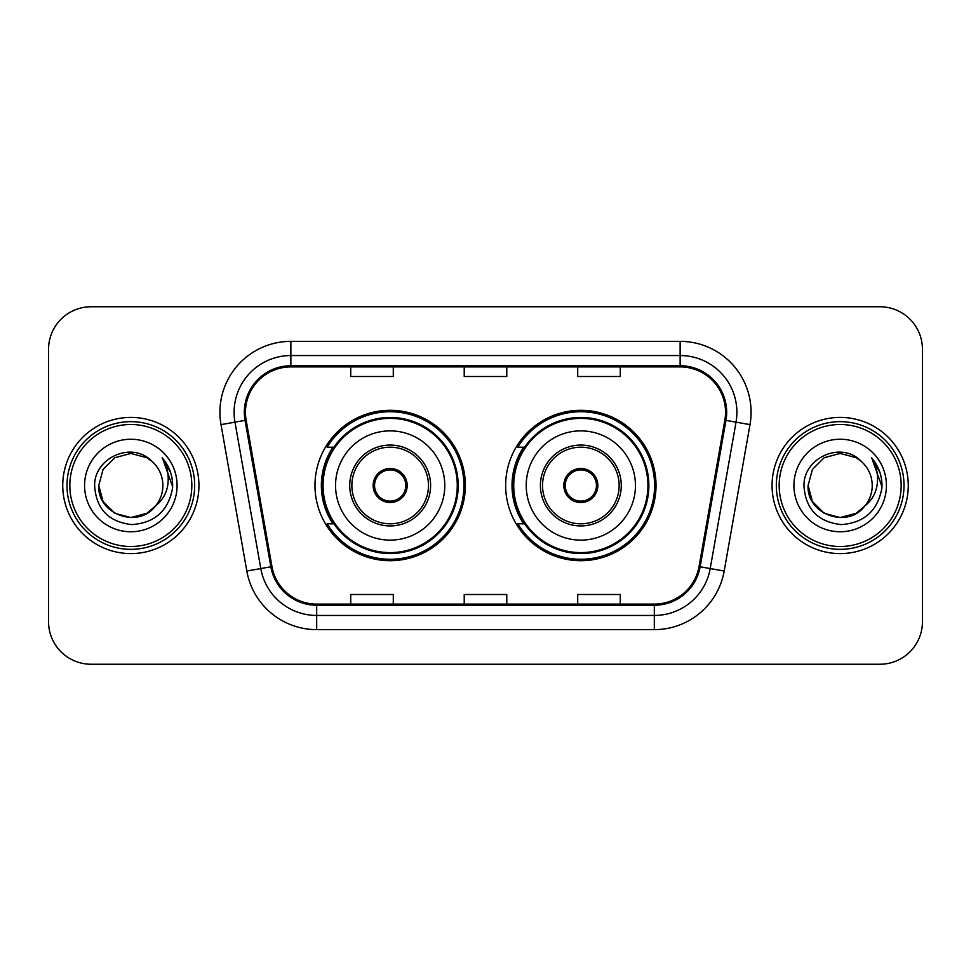 <?xml version="1.0" encoding="UTF-8"?>
<svg xmlns="http://www.w3.org/2000/svg" width="971" height="971" viewBox="0 0 971 971"><rect width="100%" height="100%" fill="white"/><g stroke="black" fill="none" stroke-linecap="round" stroke-linejoin="round"><path stroke-width="1.46" d="M505.648 485.5A75.192 75.192 0 0 0 580.84 560.692A75.192 75.192 0 0 0 656.02 485.5A75.192 75.192 0 0 0 580.84 410.308A75.192 75.192 0 0 0 505.648 485.5M314.98 485.5A75.192 75.192 0 0 0 390.16 560.692A75.192 75.192 0 0 0 465.352 485.5A75.192 75.192 0 0 0 390.16 410.308A75.192 75.192 0 0 0 314.98 485.5M333.004 523.806A68.807 68.807 0 0 1 333.004 447.194M523.672 523.806A68.807 68.807 0 0 1 523.672 447.194M48.55 349.305L48.55 621.695A42.554 42.554 0 0 0 91.104 664.249L879.896 664.249A42.554 42.554 0 0 0 922.45 621.695L922.45 349.305A42.554 42.554 0 0 0 879.896 306.751L91.104 306.751A42.554 42.554 0 0 0 48.55 349.305L48.55 621.695M62.739 485.5A68.091 68.091 0 0 0 130.83 553.591A68.091 68.091 0 0 0 198.934 485.5A68.091 68.091 0 0 0 130.83 417.409A68.091 68.091 0 0 0 62.739 485.5A68.091 68.091 0 0 0 130.83 553.591A68.091 68.091 0 0 0 198.934 485.5A68.091 68.091 0 0 0 130.83 417.409A68.091 68.091 0 0 0 62.739 485.5M772.066 485.5A68.091 68.091 0 0 0 840.17 553.591A68.091 68.091 0 0 0 908.261 485.5A68.091 68.091 0 0 0 840.17 417.409A68.091 68.091 0 0 0 772.066 485.5A68.091 68.091 0 0 0 840.17 553.591A68.091 68.091 0 0 0 908.261 485.5A68.091 68.091 0 0 0 840.17 417.409A68.091 68.091 0 0 0 772.066 485.5M245.457 412.299A45.394 45.394 0 0 1 290.863 366.904L680.137 366.904A45.394 45.394 0 0 1 724.852 420.176L699.035 566.591A45.394 45.394 0 0 1 654.32 604.096L316.68 604.096A45.394 45.394 0 0 1 271.965 566.591L246.149 420.176A45.394 45.394 0 0 1 245.457 412.299M244.328 412.299A46.535 46.535 0 0 0 245.032 420.382L270.848 566.785A46.535 46.535 0 0 0 316.68 605.236L654.32 605.236A46.535 46.535 0 0 0 700.152 566.785L725.968 420.382A46.535 46.535 0 0 0 680.137 365.764L290.863 365.764A46.535 46.535 0 0 0 244.328 412.299M221 424.618A70.932 70.932 0 0 1 290.863 341.367L680.137 341.367A70.932 70.932 0 0 1 750 424.618L724.184 571.021A70.932 70.932 0 0 1 654.32 629.633L316.68 629.633A70.932 70.932 0 0 1 246.816 571.021L221 424.618L234.97 422.154A56.743 56.743 0 0 1 290.863 355.556L680.137 355.556A56.743 56.743 0 0 1 736.03 422.154L710.214 568.557A56.743 56.743 0 0 1 654.32 615.444L316.68 615.444A56.743 56.743 0 0 1 260.786 568.557L234.97 422.154A56.743 56.743 0 0 1 234.108 412.299M879.896 306.751L91.104 306.751M91.104 664.249L879.896 664.249M922.45 621.695L922.45 349.305M464.223 366.904L464.223 376.505L506.777 376.505L506.777 366.904M350.725 366.904L350.725 376.505L393.291 376.505L393.291 366.904M577.709 366.904L577.709 376.505L620.275 376.505L620.275 366.904M506.777 604.096L506.777 594.495L464.223 594.495L464.223 604.096M393.291 604.096L393.291 594.495L350.725 594.495L350.725 604.096M620.275 604.096L620.275 594.495L577.709 594.495L577.709 604.096M146.864 513.271A32.067 32.067 0 0 0 155.53 505.964L148.684 512.142M191.833 485.5A61.003 61.003 0 0 0 130.83 424.497A61.003 61.003 0 0 0 69.827 485.5A61.003 61.003 0 0 0 130.83 546.503A61.003 61.003 0 0 0 191.833 485.5M194.673 485.5A63.843 63.843 0 0 0 130.83 421.657A63.843 63.843 0 0 0 66.987 485.5A63.843 63.843 0 0 0 130.83 549.343A63.843 63.843 0 0 0 194.673 485.5M148.429 512.312L155.53 505.964L146.864 513.271L130.83 517.567L114.796 513.271L103.06 501.534L98.763 485.5L103.06 501.534L114.796 513.271L130.83 517.567L146.864 513.271L155.53 505.964L146.864 513.271L130.83 517.567L114.796 513.271L103.06 501.534L98.763 485.5L103.06 469.466L114.796 457.729L130.83 453.433L146.864 457.729L151.84 461.274C132.165 440.64 94.272 457.632 94.624 485.5C96.068 508.913 108.485 521.949 131.862 524.595C154.887 522.932 168.456 510.697 172.583 487.903L172.656 485.5C172.535 474.977 169.039 465.74 162.157 457.79C167.388 466.371 169.233 475.608 167.692 485.5C166.272 493.766 162.218 500.587 155.53 505.964L148.624 512.178M114.796 457.729L103.06 469.466L98.763 485.5C97.112 514.011 137.53 528.952 154.875 506.728L148.369 512.348M155.53 505.964C160.361 499.992 162.825 493.171 162.897 485.5C162.715 475.826 159.038 467.743 151.84 461.274M84.574 485.5A46.256 46.256 0 0 0 130.83 531.756A46.256 46.256 0 0 0 177.086 485.5A46.256 46.256 0 0 0 130.83 439.244A46.256 46.256 0 0 0 84.574 485.5M162.473 458.142L172.632 486.714M162.157 457.79L170.508 472.282M335.541 485.5A54.619 54.619 0 0 1 390.16 430.881A54.619 54.619 0 0 1 444.779 485.5A54.619 54.619 0 0 1 390.16 540.119A54.619 54.619 0 0 1 335.541 485.5A54.619 54.619 0 0 0 390.16 540.119A54.619 54.619 0 0 0 444.779 485.5M351.866 485.5A38.306 38.306 0 0 0 390.16 523.806A38.306 38.306 0 0 0 428.466 485.5A38.306 38.306 0 0 0 390.16 447.194A38.306 38.306 0 0 0 351.866 485.5M333.866 447.194A68.091 68.091 0 0 0 333.866 523.806M457.268 485.5A67.108 67.108 0 0 0 390.16 418.392A67.108 67.108 0 0 0 323.064 485.5A67.108 67.108 0 0 0 390.16 552.608A67.108 67.108 0 0 0 457.268 485.5M373.143 485.5A17.029 17.029 0 0 0 390.16 502.529A17.029 17.029 0 0 0 407.189 485.5A17.029 17.029 0 0 0 390.16 468.471A17.029 17.029 0 0 0 373.143 485.5M463.932 485.5A73.772 73.772 0 0 1 327.118 523.806L333.951 523.806A68.019 68.019 0 0 0 458.191 485.658A68.019 68.019 0 0 0 333.951 447.194L327.118 447.194A73.772 73.772 0 0 1 463.932 485.5M373.677 481.24L374.26 481.24A16.458 16.458 0 0 1 406.072 481.24L405.174 481.24A15.609 15.609 0 0 1 390.16 501.109A15.609 15.609 0 0 1 375.146 481.24A15.609 15.609 0 0 1 405.174 481.24L406.655 481.24M374.26 481.24L375.146 481.24L374.26 481.24M406.655 489.76L406.072 489.76A16.458 16.458 0 0 1 374.26 489.76L373.677 489.76M406.072 489.76L405.174 489.76L406.072 489.76M856.204 513.271A32.067 32.067 0 0 0 864.858 505.964L856.204 513.271L840.17 517.567L824.136 513.271L812.399 501.534L808.103 485.5L812.399 469.466L824.136 457.729L840.17 453.433L856.204 457.729L861.18 461.274C841.493 440.64 803.6 457.632 803.964 485.5C805.408 508.913 817.813 521.949 841.202 524.595C864.226 522.932 877.796 510.697 881.923 487.903L881.996 485.5C881.874 474.977 878.367 465.74 871.485 457.79C876.728 466.371 878.561 475.608 877.019 485.5C875.611 493.766 871.557 500.587 864.858 505.964L856.204 513.271L840.17 517.567L824.136 513.271L812.399 501.534L808.103 485.5L812.399 501.534L824.136 513.271L840.17 517.567L856.204 513.271L864.858 505.964L856.204 513.271L840.17 517.567L824.136 513.271L812.399 501.534L808.103 485.5L812.399 501.534L824.136 513.271L840.17 517.567L856.204 513.271L864.858 505.964L856.204 513.271L840.17 517.567L824.136 513.271L812.399 501.534L808.103 485.5L812.399 501.534L824.136 513.271L840.17 517.567L856.204 513.271L864.858 505.964C869.7 499.992 872.164 493.171 872.237 485.5C872.055 475.826 868.365 467.743 861.18 461.274M901.173 485.5A61.003 61.003 0 0 0 840.17 424.497A61.003 61.003 0 0 0 779.167 485.5A61.003 61.003 0 0 0 840.17 546.503A61.003 61.003 0 0 0 901.173 485.5M904.013 485.5A63.843 63.843 0 0 0 840.17 421.657A63.843 63.843 0 0 0 776.327 485.5A63.843 63.843 0 0 0 840.17 549.343A63.843 63.843 0 0 0 904.013 485.5M808.103 485.5C806.452 514.011 846.87 528.952 864.202 506.728L864.858 505.964M793.914 485.5A46.256 46.256 0 0 0 840.17 531.756A46.256 46.256 0 0 0 886.426 485.5A46.256 46.256 0 0 0 840.17 439.244A46.256 46.256 0 0 0 793.914 485.5M871.8 458.142L881.971 486.714M871.485 457.79L879.847 472.282M526.221 485.5A54.619 54.619 0 0 1 580.84 430.881A54.619 54.619 0 0 1 635.459 485.5A54.619 54.619 0 0 1 580.84 540.119A54.619 54.619 0 0 1 526.221 485.5A54.619 54.619 0 0 0 580.84 540.119A54.619 54.619 0 0 0 635.459 485.5M542.534 485.5A38.306 38.306 0 0 0 580.84 523.806A38.306 38.306 0 0 0 619.134 485.5A38.306 38.306 0 0 0 580.84 447.194A38.306 38.306 0 0 0 542.534 485.5M524.534 447.194A68.091 68.091 0 0 0 524.534 523.806M647.936 485.5A67.108 67.108 0 0 0 580.84 418.392A67.108 67.108 0 0 0 513.732 485.5A67.108 67.108 0 0 0 580.84 552.608A67.108 67.108 0 0 0 647.936 485.5M563.811 485.5A17.029 17.029 0 0 0 580.84 502.529A17.029 17.029 0 0 0 597.857 485.5A17.029 17.029 0 0 0 580.84 468.471A17.029 17.029 0 0 0 563.811 485.5M654.6 485.5A73.772 73.772 0 0 1 517.786 523.806L524.619 523.806A68.019 68.019 0 0 0 648.859 485.658A68.019 68.019 0 0 0 524.619 447.194L517.786 447.194A73.772 73.772 0 0 1 654.6 485.5M564.345 481.24L564.928 481.24A16.458 16.458 0 0 1 596.74 481.24L595.854 481.24A15.609 15.609 0 0 1 580.84 501.109A15.609 15.609 0 0 1 565.826 481.24A15.609 15.609 0 0 1 595.854 481.24L597.323 481.24M564.928 481.24L565.826 481.24L564.928 481.24M597.323 489.76L596.74 489.76A16.458 16.458 0 0 1 564.928 489.76L564.345 489.76M596.74 489.76L595.854 489.76L596.74 489.76M680.137 341.367L680.137 365.764M234.97 422.154L245.032 420.382M316.68 629.633L316.68 605.236M654.32 605.236L654.32 629.633M700.152 566.785L724.184 571.021M246.816 571.021L270.848 566.785M725.968 420.382L750 424.618M290.863 341.367L290.863 365.764M430.602 485.5A40.43 40.43 0 0 0 390.16 445.07A40.43 40.43 0 0 0 349.73 485.5A40.43 40.43 0 0 0 390.16 525.93A40.43 40.43 0 0 0 430.602 485.5M621.27 485.5A40.43 40.43 0 0 0 580.84 445.07A40.43 40.43 0 0 0 540.398 485.5A40.43 40.43 0 0 0 580.84 525.93A40.43 40.43 0 0 0 621.27 485.5"/></g></svg>

